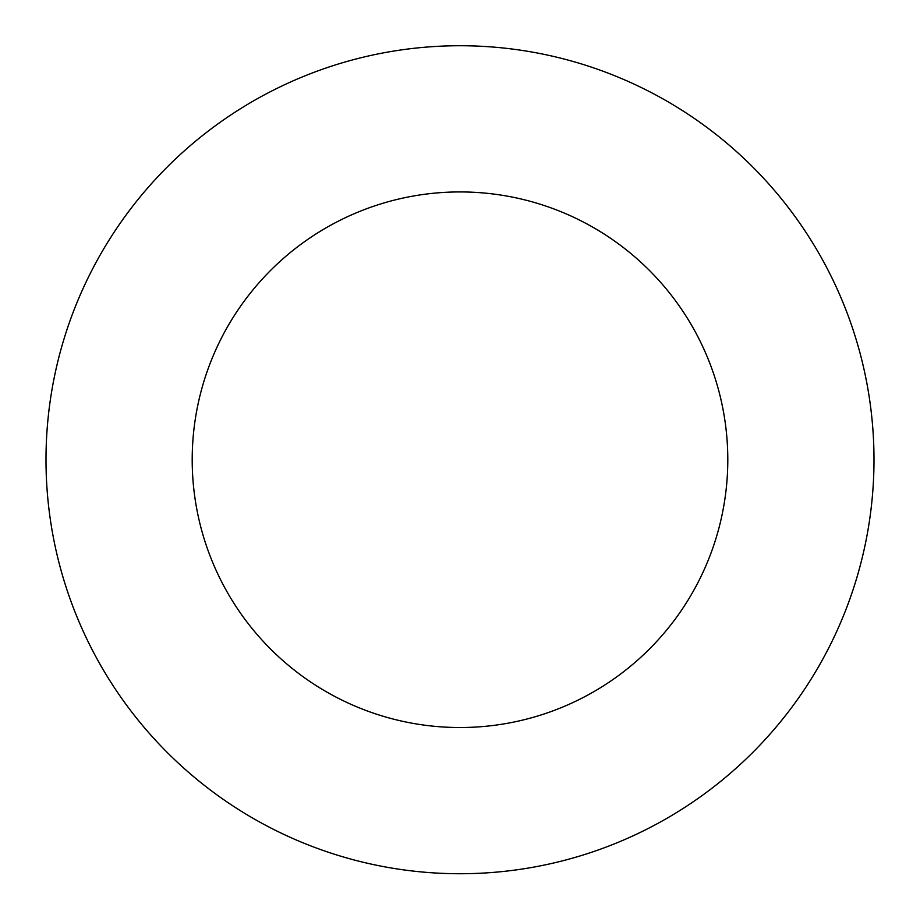 <?xml version="1.0" encoding="UTF-8"?>
<svg xmlns="http://www.w3.org/2000/svg" width="920" height="920" viewBox="0 0 920 920"><rect width="100%" height="100%" fill="white"/><g stroke="black" fill="none" stroke-linecap="round" stroke-linejoin="round"><path stroke-width="1.38" d="M797.548 220.029A414 414 0 0 0 220.294 122.187A414 414 0 0 0 122.452 699.442A414 414 0 0 0 836.36 632.201A414 414 0 0 0 797.548 220.029M727.8 459.735A267.8 267.8 0 0 1 460 727.524A267.8 267.8 0 0 1 192.199 459.735A267.8 267.8 0 0 1 460 191.935A267.8 267.8 0 0 1 727.8 459.735"/></g></svg>
